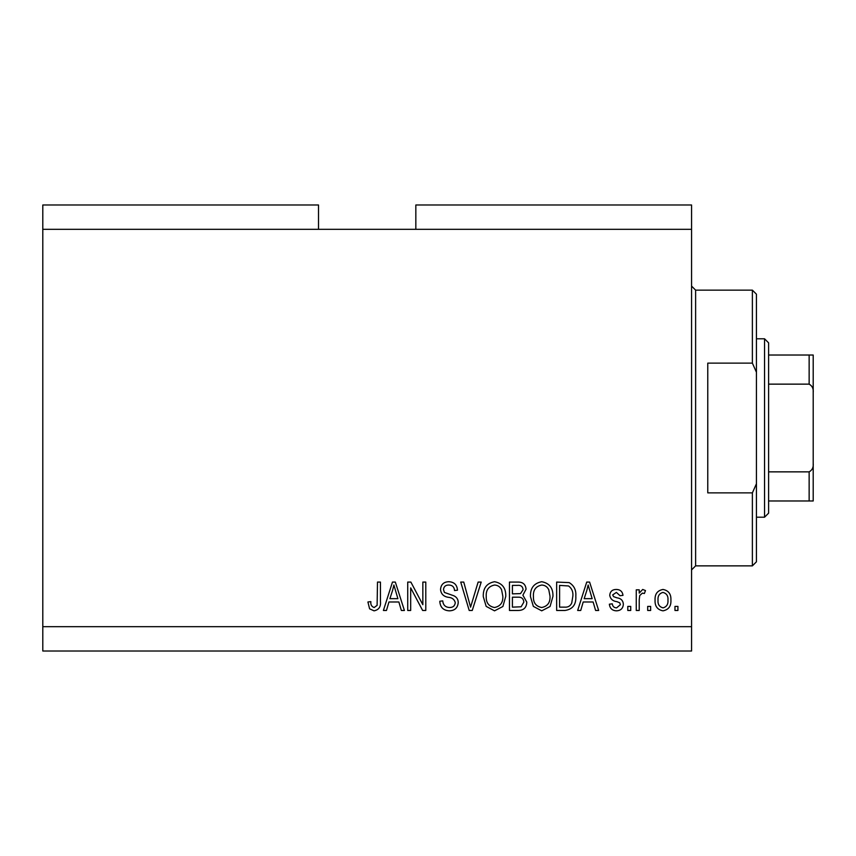 <?xml version="1.0" encoding="UTF-8"?>
<svg xmlns="http://www.w3.org/2000/svg" width="856" height="856" viewBox="0 0 856 856"><rect width="100%" height="100%" fill="white"/><g stroke="black" fill="none" stroke-linecap="round" stroke-linejoin="round"><path stroke-width="1.28" d="M318.518 229.322L42.8 229.322L42.8 204.991L318.518 204.991L318.518 229.322L691.562 229.322L691.562 651.009L42.8 651.009L42.8 626.678L691.562 626.678M415.834 229.322L415.834 204.991L691.562 204.991L691.562 229.322M410.677 587.869L410.677 610.467L407.724 610.467L407.724 582.08L410.869 582.08L422.843 604.7L422.843 582.08L425.785 582.08L425.785 610.467L422.629 610.467L410.677 587.869M458.228 602.571C457.703 607.921 454.718 610.681 449.282 610.831C443.312 610.456 440.155 607.268 439.791 601.244L442.745 600.88C443.119 605.042 445.388 607.257 449.539 607.514C452.952 607.546 454.868 605.92 455.274 602.656C454.397 599.35 452.032 597.563 448.191 597.285C443.569 596.536 441.011 593.936 440.53 589.484C440.958 584.498 443.708 581.898 448.769 581.716C454.172 581.973 457.072 584.798 457.489 590.191L454.536 590.554C454.269 587.013 452.385 585.162 448.865 585.033C445.666 584.98 443.868 586.488 443.483 589.559L444.414 592.438L453.851 595.787C456.73 597.124 458.195 599.382 458.228 602.571M481.2 582.08L472.255 610.467L469.206 610.467L460.721 582.08L463.759 582.08L470.575 607.15L478.13 582.08L481.2 582.08M494.533 610.831L486.165 606.38L483.287 596.643C482.955 588.2 486.7 583.225 494.554 581.716C502.247 583.182 505.992 588.051 505.778 596.3L502.889 606.497L494.533 610.831M541.72 610.831L533.352 606.38L530.474 596.643C530.132 588.2 533.887 583.225 541.73 581.716C549.424 583.182 553.169 588.051 552.955 596.3L550.066 606.497L541.72 610.831M650.646 606.412L650.646 610.467L647.692 610.467L647.692 606.412L650.646 606.412M670.911 599.928C671.297 606.08 668.664 609.718 662.993 610.831C657.397 609.74 654.765 606.176 655.065 600.142C654.744 594.085 657.387 590.522 662.993 589.452C668.515 590.501 671.158 593.989 670.911 599.928M374.04 610.831L369.599 608.83L367.92 601.982L370.862 601.618C370.498 604.689 371.6 606.658 374.168 607.514L377.111 605.374L377.496 582.08L380.449 582.08L380.449 601.351C381.016 606.711 378.876 609.868 374.04 610.831M42.8 229.322L42.8 626.678M583.203 601.982L580.732 610.467L577.661 610.467L586.724 582.08L589.591 582.08L598.665 610.467L595.605 610.467L593.122 601.982L583.203 601.982M623.361 604.176C623.04 608.456 620.718 610.67 616.395 610.831C612.233 610.617 609.889 608.402 609.354 604.197L612.308 603.833C612.596 606.412 614.03 607.76 616.588 607.878L620.418 604.678L619.744 602.806L616.962 601.672C612.853 601.169 610.446 599.061 609.729 595.337C610.114 591.464 612.297 589.506 616.267 589.452C620.204 589.517 622.451 591.485 622.997 595.348L620.044 595.723L616.374 592.405L612.671 594.92L613.613 596.643L616.919 597.82C620.878 598.323 623.029 600.441 623.361 604.176M630.733 606.412L630.733 610.467L627.79 610.467L627.79 606.412L630.733 606.412M639.218 599.767L639.218 610.467L636.265 610.467L636.265 589.816L639.218 589.816L639.218 593.112L642.696 589.452L645.478 590.554L644.375 593.508L642.375 593.133L639.742 595.541L639.218 599.767M677.92 606.412L677.92 610.467L674.967 610.467L674.967 606.412L677.92 606.412M575.81 596.118C576.323 604.518 572.718 609.301 565.014 610.467L556.646 610.467L556.646 582.08L569.165 582.604C574.055 585.568 576.281 590.073 575.81 596.118M526.793 602.132C526.547 607.642 523.69 610.414 518.201 610.467L509.459 610.467L509.459 582.08L518.265 582.08C523.027 582.112 525.627 584.488 526.055 589.217L522.888 595.166L526.793 602.132M388.945 601.982L386.463 610.467L383.402 610.467L392.465 582.08L395.333 582.08L404.406 610.467L401.346 610.467L398.864 601.982L388.945 601.982M586.842 590.405L584.167 598.665L592.149 598.665L588.158 585.033L586.842 590.405M662.918 592.405C659.302 593.465 657.665 596.043 658.018 600.131C657.665 604.304 659.345 606.883 663.068 607.878C666.674 606.808 668.311 604.218 667.969 600.131C668.311 595.969 666.631 593.39 662.918 592.405M559.599 585.397L559.599 607.15L564.66 607.15C568.042 607.396 570.396 606.016 571.733 603.009L572.867 596.076C573.263 591.796 571.84 588.425 568.587 585.964L559.599 585.397M541.762 585.033C535.749 586.253 532.967 590.137 533.427 596.696C533.235 602.806 535.995 606.412 541.698 607.514C547.562 606.326 550.333 602.56 550.012 596.215L548.782 589.795C547.38 586.809 545.037 585.215 541.762 585.033M512.412 585.397L512.412 593.871L520.523 593.604L523.102 589.688C522.716 586.381 520.758 584.948 517.238 585.397L512.412 585.397M512.412 597.188L512.412 607.15L521.122 606.786L523.84 602.153C523.519 598.601 521.529 596.953 517.848 597.188L512.412 597.188M494.575 585.033C488.562 586.253 485.791 590.137 486.24 596.696C486.048 602.806 488.808 606.412 494.511 607.514C500.375 606.326 503.157 602.56 502.825 596.215L501.595 589.795C500.193 586.809 497.85 585.215 494.575 585.033M392.583 590.405L389.908 598.665L397.89 598.665L393.899 585.033L392.583 590.405M752.381 363.126L752.381 290.141L756.437 294.197L756.437 372.253L752.381 363.126L707.773 363.126L707.773 492.874L752.381 492.874L756.437 483.747L756.437 561.803L752.381 565.859L752.381 492.874M756.437 483.747L756.437 372.253M813.2 473.004L813.2 382.996M764.547 338.794L768.602 342.849L768.602 513.151L764.547 517.206L764.547 338.794L756.437 338.794M768.602 355.015L813.2 355.015L813.2 500.985L809.145 500.985L813.2 500.985M813.2 392.647C813.617 388.731 812.269 385.895 809.145 384.141L809.145 355.015M768.602 384.141L809.145 384.141M768.602 471.859L809.145 471.859C812.258 470.137 813.607 467.29 813.2 463.353M768.602 500.985L809.145 500.985L809.145 471.859M813.2 355.015L811.937 355.015M752.381 290.141L695.618 290.141L695.618 565.859L691.562 569.914M695.618 290.141L691.562 286.086M752.381 565.859L695.618 565.859M764.547 517.206L756.437 517.206"/></g></svg>
